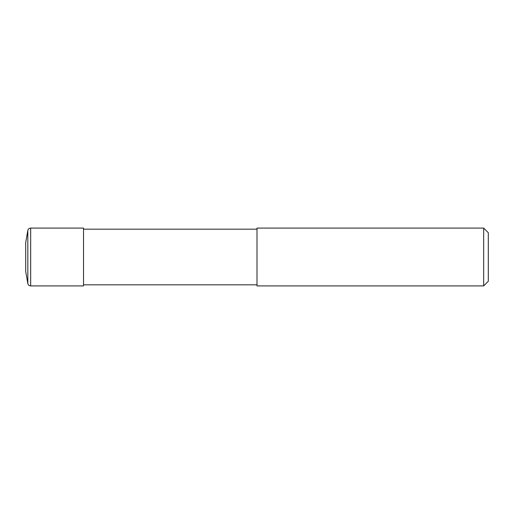 <?xml version="1.0" encoding="UTF-8"?>
<svg xmlns="http://www.w3.org/2000/svg" width="514" height="514" viewBox="0 0 514 514"><rect width="100%" height="100%" fill="white"/><g stroke="black" fill="none" stroke-linecap="round" stroke-linejoin="round"><path stroke-width="0.77" d="M257 285.912L483.674 285.912L257 285.912L257 228.087L483.674 228.087L488.3 232.713L488.3 281.286L483.674 285.912L483.674 228.087M257 284.827L83.525 284.827L257 284.827M83.525 229.173L257 229.173M83.525 285.912L30.673 285.912L83.525 285.912L83.525 228.087L30.673 228.087L30.673 285.912C29.15 285.803 28.199 285.007 27.827 283.522L25.7 271.456L25.7 242.544L27.827 230.478C28.199 228.993 29.15 228.197 30.673 228.087M483.674 285.912L488.3 281.286M25.7 271.456L27.827 283.522A2.891 2.891 0 0 0 30.673 285.912M27.827 283.522L27.827 230.478"/></g></svg>
